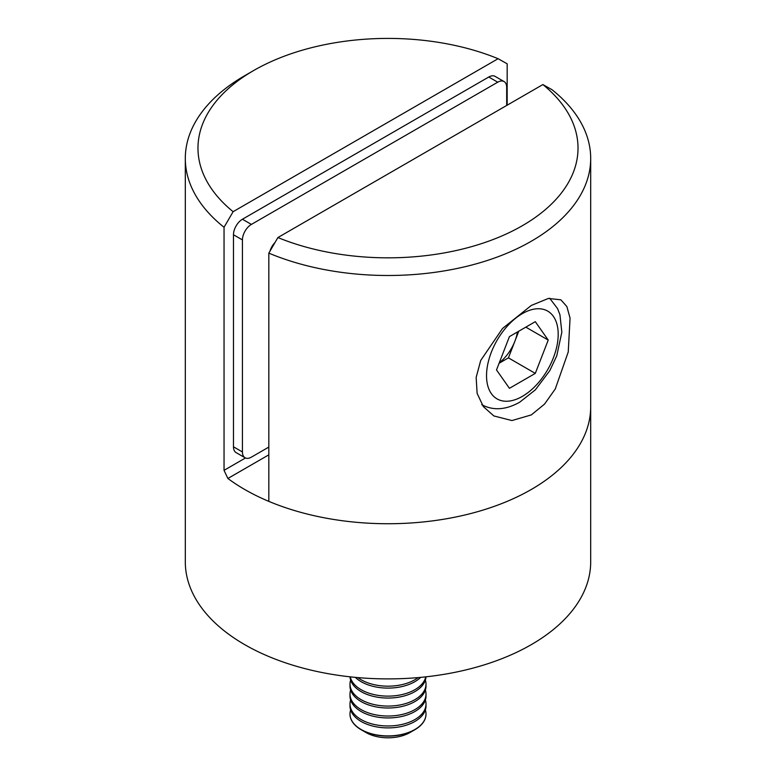 <?xml version="1.0" encoding="UTF-8"?>
<svg xmlns="http://www.w3.org/2000/svg" width="776" height="776" viewBox="0 0 776 776"><rect width="100%" height="100%" fill="white"/><g stroke="black" fill="none" stroke-linecap="round" stroke-linejoin="round"><path stroke-width="1.16" d="M507.174 105.177L507.174 63.807L498.095 58.704A190.023 109.707 0 0 0 253.626 70.548A190.023 109.707 0 0 0 233.12 211.683L224.041 227.271A202.691 117.021 180 0 1 185.309 158.469L185.309 561.872A202.691 117.021 0 0 0 310.429 669.989A202.691 117.021 0 0 0 531.327 644.623A202.691 117.021 0 0 0 590.691 561.872L590.691 406.721A202.691 117.021 0 0 1 531.327 489.462A202.691 117.021 0 0 1 227.882 478.472L224.041 470.343L245.468 457.976M224.041 227.271L224.041 470.343M185.309 158.469A202.691 117.021 180 0 1 244.673 75.718L253.626 70.548M233.12 211.683L498.095 58.704M233.479 446.801L242.432 451.971A12.668 7.314 120 0 0 245.061 457.772L236.098 452.592A12.668 7.314 -60 0 1 233.479 446.801L233.479 234.75A12.668 7.314 -60 0 1 242.432 219.239L488.773 77.018A12.668 7.314 -60 0 1 495.107 76.388L504.07 81.558A12.668 7.314 120 0 0 497.736 82.188L488.773 77.018M242.432 451.971L242.432 239.92L233.479 234.75M245.061 457.772A12.668 7.314 120 0 0 251.395 457.142L268.826 447.073M504.07 81.558A12.668 7.314 120 0 1 506.689 87.358L506.689 105.458M242.432 219.239L251.395 224.409L497.736 82.188M251.395 224.409A12.668 7.314 120 0 0 242.432 239.92M269.961 251.181A12.668 7.314 -60 0 1 275.014 242.5M531.327 305.434L548.389 298.44L560.873 299.817L566.878 306.578L570.059 318.111L568.245 351.964L555.267 388.98L544.5 404.141L531.327 414.908L511.956 420.553L493.827 415.936L483.332 406.575L477.104 393.306L476.163 377.408L480.713 360.452L502.508 328.5L531.327 305.434M542.88 84.565L277.905 237.543A190.023 109.707 0 0 0 522.364 225.7A190.023 109.707 0 0 0 542.88 84.565L551.959 89.667A202.691 117.021 180 0 1 590.691 158.469A202.691 117.021 180 0 1 480.005 262.744A202.691 117.021 180 0 1 268.826 253.131L268.826 501.374A202.691 117.021 0 0 0 480.005 510.986A202.691 117.021 0 0 0 590.691 406.721L590.691 158.469M268.826 253.131L277.905 237.543M349.995 714.085A38.005 21.941 0 0 0 349.995 714.192A38.005 21.941 0 0 0 361.121 729.702A38.005 21.941 0 0 0 378.164 735.386A38.005 21.941 0 0 0 414.879 729.702A38.005 21.941 0 0 0 426.005 714.192A38.005 21.941 0 0 0 426.005 714.085M350.636 709.972A38.005 21.941 0 0 0 349.995 713.988A38.005 21.941 0 0 0 378.164 735.182A38.005 21.941 0 0 0 424.714 719.672A38.005 21.941 0 0 0 426.005 713.988A38.005 21.941 0 0 0 425.364 709.972M361.121 729.702L366.097 732.573A30.982 17.887 0 0 0 379.978 737.2A30.982 17.887 0 0 0 409.903 732.573L414.879 729.702M350.636 700.02A38.005 21.941 0 0 0 349.995 704.036L349.995 705.956A38.005 21.941 0 0 0 378.164 727.151A38.005 21.941 0 0 0 424.714 711.64A38.005 21.941 0 0 0 426.005 705.956L426.005 704.036A38.005 21.941 0 0 0 425.364 700.02M349.995 704.036A38.005 21.941 0 0 0 378.164 725.23A38.005 21.941 0 0 0 424.714 709.72A38.005 21.941 0 0 0 426.005 704.036M350.636 690.077A38.005 21.941 0 0 0 349.995 694.093L349.995 696.004A38.005 21.941 0 0 0 378.164 717.199A38.005 21.941 0 0 0 424.714 701.688A38.005 21.941 0 0 0 426.005 696.004L426.005 694.093A38.005 21.941 0 0 0 425.364 690.077M349.995 694.093A38.005 21.941 0 0 0 378.164 715.288A38.005 21.941 0 0 0 424.714 699.768A38.005 21.941 0 0 0 426.005 694.093M350.636 680.125A38.005 21.941 0 0 0 349.995 684.141L349.995 686.062A38.005 21.941 0 0 0 378.164 707.256A38.005 21.941 0 0 0 424.714 691.736A38.005 21.941 0 0 0 426.005 686.062L426.005 684.141A38.005 21.941 0 0 0 425.364 680.125M349.995 684.141A38.005 21.941 0 0 0 378.164 705.335A38.005 21.941 0 0 0 424.714 689.815A38.005 21.941 0 0 0 426.005 684.141M350.015 676.817A38.005 21.941 0 0 0 378.164 697.304A38.005 21.941 0 0 0 424.714 681.784A38.005 21.941 0 0 0 425.985 676.817M350.277 676.847A38.005 21.941 0 0 0 378.164 695.383A38.005 21.941 0 0 0 424.714 679.873A38.005 21.941 0 0 0 425.723 676.847M355.321 677.361A38.005 21.941 0 0 0 378.164 687.352A38.005 21.941 0 0 0 420.679 677.361M357.843 677.593A38.005 21.941 0 0 0 378.164 685.431A38.005 21.941 0 0 0 418.157 677.593M499.278 362.78A31.67 18.285 120 0 0 514.886 341.217A31.67 18.285 120 0 0 517.437 331.983M499.094 363.265L508.425 357.872L518.766 331.216M509.434 388.32L535.294 373.392L548.225 340.072L535.294 321.671L509.434 336.6L496.504 369.929L509.434 388.32M508.425 357.872L535.294 373.392M525.827 327.142L548.225 340.072M268.826 454.833L227.882 478.472M522.364 396.371A50.673 29.255 120 0 0 558.196 334.31A50.673 29.255 120 0 0 522.364 313.62A50.673 29.255 120 0 0 486.533 375.681A50.673 29.255 120 0 0 522.364 396.371M549.65 298.226L557.527 308.538L559.933 314.726L561.834 332.206L556.751 355.854L549.835 370.589L535.353 389.853L519.745 402.172C505.845 409.98 493.177 410.814 481.741 404.684"/></g></svg>
